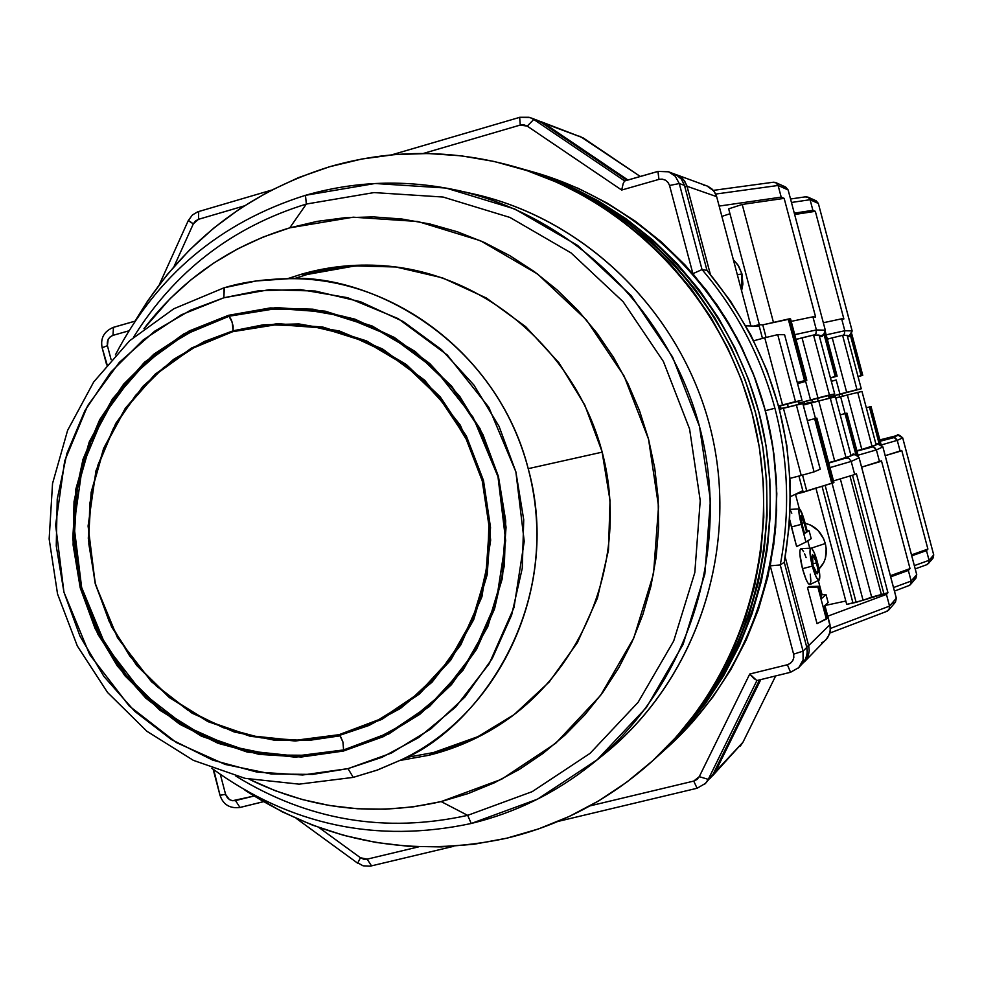 <?xml version="1.0" encoding="UTF-8"?>
<svg xmlns="http://www.w3.org/2000/svg" width="983" height="983" viewBox="0 0 983 983"><rect width="100%" height="100%" fill="white"/><g stroke="black" fill="none" stroke-linecap="round" stroke-linejoin="round"><path stroke-width="1.47" d="M801.022 548.649L799.953 550.382L799.867 554.117L802.484 568.69L806.121 579.552L808.1 583.263L810.004 584.516C808.087 584.762 805.581 579.479 802.484 568.69L812.314 566.097C814.968 575.448 817.205 580.13 819.036 580.167C820.436 578.225 819.908 572.266 817.463 562.301L814.243 552.729L811.786 548.575L810.705 548.268L810.078 549.718L809.992 553.048L813.433 569.931L816.541 577.746L819.134 580.105L819.773 575.166L817.463 562.301C814.981 553.441 812.806 548.735 810.938 548.17C809.304 549.608 809.771 555.579 812.314 566.097L802.484 568.69C799.584 556.562 799.056 549.878 800.912 548.649L810.926 548.17M812.609 563.898L816.787 562.792L812.45 554.596L813.015 565.581L817.205 573.839C818.409 572.794 818.274 569.12 816.787 562.792L812.609 563.898M529.112 117.284L519.651 117.284L520.265 125.05L423.255 153.471L520.265 125.05L523.89 124.804L527.257 126.131L533.757 119.459L530.292 117.665L519.651 117.284L520.265 125.05L527.257 126.131L621.686 190.038L658.917 179.398L662.161 179.115L665.503 180.184L668.133 182.531L669.546 185.48L679.265 183.551L675.37 176.35L668.637 171.804L657.959 171.411L658.917 179.398C664.066 178.587 667.604 180.614 669.546 185.48L692.892 273.667L716.705 304.447L736.906 337.869L753.211 373.454L765.376 410.71L774.899 408.24C760.916 356.337 736.623 310.112 702.034 269.575L692.892 273.667L716.705 304.447L728.686 323.223L739.486 342.846L755.202 378.664L762.329 399.897L768.079 421.609L774.014 454.65L776.816 493.736L775.182 532.761L770.23 565.827L793.613 654.162C794.338 659.36 792.261 662.886 787.383 664.741L790.553 672.286L798.774 667.604L803.086 659.962L803.05 651.127L793.613 654.162L793.846 657.443L792.728 660.785L790.344 663.378L787.383 664.741L749.746 674.019L699.269 776.668L697.008 779.494L693.74 781.08L589.984 805.888L693.74 781.08L697.094 788.255L705.511 783.365L708.276 779.359L699.269 776.668L693.74 781.08L697.094 788.255L558.086 821.407M360.429 857.741L357.652 863.197L360.429 857.741L318.959 827.526L360.429 857.741L367.163 859.154L363.673 859.191L360.429 857.741M371.5 865.839L367.163 859.154L371.5 865.839M213.139 769.271L219.995 795.272L225.586 794.375L229.383 799.572L232.492 800.727L254.019 796.033L235.502 800.592L239.987 807.473L235.502 800.592C230.735 801.145 227.429 799.068 225.586 794.375L219.995 795.272L213.753 769.714M112.971 335.363L113.487 327.302L112.971 335.363L128.847 330.829L112.971 335.363C108.56 337.267 106.705 340.708 107.417 345.684L108.155 339.295L110.293 336.751L112.971 335.363M107.024 364.435L102.146 347.761L107.417 345.684L102.146 347.761L106.656 364.877M198.48 219.32L198.701 211.505L198.48 219.32L244.091 205.951L198.48 219.32L193.319 223.878L195.433 221.015L198.48 219.32M271.21 190.223L197.718 211.824L192.41 214.982L188.257 220.622L193.319 223.878L188.699 220.585M418.598 846.855L367.163 859.154L418.598 846.855M225.586 794.375L220.352 774.481L225.586 794.375M111.104 359.667L107.417 345.684L111.104 359.667M174.003 266.59L193.319 223.878L174.003 266.59M697.217 788.169L705.511 783.365M358.058 863.025L363.096 865.814L370.259 866.158L453.691 846.302M240.171 807.399L263.407 801.686M135.052 321.171L113.721 327.278M391.615 154.872L519.835 117.309M537.443 120.344L530.292 117.665L540.625 122.015L626.859 180.307L540.625 122.015L533.757 119.459L527.257 126.131L621.686 190.038L623.222 183.428L621.686 190.038L658.917 179.398L658.057 171.423M624.684 180.933L533.757 119.459L624.733 180.958L657.836 171.484M668.637 171.804L675.37 176.35L679.265 183.551L684.475 185.382L681.379 179.152L676.083 174.704L668.637 171.804L657.959 171.411L624.61 180.958L623.222 183.428M669.546 185.48L692.892 273.667L702.034 269.575L679.265 183.551L669.546 185.48M774.899 408.24L765.376 410.71L773.24 449.108L776.681 488.133L775.685 527.22L770.23 565.827L780.244 564.955C790.221 512.512 788.44 460.265 774.899 408.24C788.44 460.265 790.221 512.512 780.244 564.955L770.23 565.827L793.613 654.162L803.05 651.127L780.244 564.955L784.262 562.276C802.669 453.175 776.914 355.871 706.986 270.386L702.034 269.575L679.265 183.551L684.475 185.382L706.986 270.386L702.034 269.575C736.623 310.112 760.916 356.337 774.899 408.24M790.627 672.237L798.774 667.604L804.88 660.76L807.289 653.695L806.81 647.428L803.05 651.127L803.086 659.962L801.108 664.606L797.913 668.415M756.836 680.568L790.553 672.286L787.383 664.741L749.746 674.019L756.836 680.568L790.43 672.286M705.524 783.353L713.105 774.199L704.823 784.053M754.379 679.032L749.746 674.019L699.269 776.668L708.276 779.359L756.91 680.555L708.276 779.359L713.105 774.199L710.316 778.204M804.536 533.548L806.662 532.233L804.229 532.393L806.662 532.233L804.131 522.698L800.961 515.338L801.993 523.939L804.536 533.548L801.256 520.83L800.948 515.338L804.131 522.698L801.821 523.3L804.131 522.698L806.662 532.233L804.536 533.548M803.05 651.127L780.244 564.955L784.262 562.276L806.81 647.428L803.05 651.127M759.527 679.904L713.105 774.199L759.527 679.904M807.362 531.803L803.172 516.653L799.658 509.022L798.884 511.713L799.892 518.496L805.937 542.026L811.196 538.623L809.107 530.734L807.362 531.803L809.107 530.734L811.196 538.623L805.937 542.026L801.268 524.369L791.426 526.962L789.791 519.921L796.623 546.573L805.937 542.026L796.623 546.573L791.426 526.962L801.268 524.369C798.982 515.19 798.343 510.054 799.351 508.924L795.456 494.24L799.351 508.924C800.715 509.563 802.546 514.011 804.844 522.28L807.362 531.803M813.015 565.581L811.774 558.393L812.388 554.633L814.465 556.476L815.681 559.266L818.028 569.931L817.438 573.74L816.529 573.568L813.015 565.581M826.039 594.666L821.874 598.278L818.704 586.273L817.844 586.974L826.347 619.081L827.182 618.295L824 606.29L828.128 602.554L826.039 594.666L828.128 602.554L824 606.29L827.182 618.295L817.033 623.64L826.347 619.081L817.844 586.974L818.704 586.273L821.874 598.278L826.039 594.666L820.965 594.801L826.039 594.666M706.875 185.873L713.916 191.058L716.656 196.649L750.901 325.987L716.656 196.649L687.031 186.279L710.365 274.38L686.699 185.16L683.21 179.201L676.587 174.728L680.641 176.891L684.635 181.019L687.031 186.279L684.721 186.303L687.031 186.279L716.656 196.649L715.513 193.614L712.331 189.289L707.907 186.291L675.26 174.298M542.751 123.453L543.992 123.268L540.576 121.511L543.992 123.268L542.763 123.465M673.933 173.745L679.228 176.879L681.514 179.336L684.475 185.382L706.986 270.386L730.602 301.24L750.668 334.662L766.863 370.222L778.991 407.417L786.867 445.741L790.393 484.68L789.509 523.706L784.262 562.276L806.81 647.428L807.35 650.783L806.453 657.443L802.533 663.746M712.761 775.587L742.951 742.263L711.508 776.803M740.371 745.999L742.951 742.263L775.661 675.948L742.951 742.263L715.477 771.655L760.805 679.597L715.477 771.655L714.162 772.048M807.092 530.808L809.107 530.734L807.092 530.808M808.8 586.556L818.704 586.273L808.8 586.556L807.485 587.601L817.844 586.974L807.485 587.601L817.033 623.64L807.485 587.601L808.8 586.556M790.59 496.575L802.804 490.714L790.59 496.575M804.438 661.805L827.551 637.918L830.266 631.553L829.984 624.598L808.653 645.622L809.218 650.586L808.321 655.489L803.48 662.714M806.945 655.735L808.776 653.879L806.945 655.735M826.015 639.724L829.652 633.875L830.488 627.707L824.909 605.454L829.984 624.598L808.653 645.622L785.22 557.128L808.653 645.622L806.601 646.654M798.921 476.055L803.222 492.262L795.468 494.265L832.97 482.985L815.853 418.365L816.836 418.107L833.891 482.518L832.97 482.985L815.853 418.365L814.649 418.684L831.778 483.353L814.649 418.684L807.375 420.601L816.836 418.107L833.916 482.506L803.222 492.262L798.921 476.055M745.839 325.815L759.257 326.258L762.464 338.398L759.257 326.258L745.839 325.815M579.835 136.17L640.277 176.473L583.054 137.829L543.992 123.268L627.928 180L543.992 123.268L583.054 137.829L540.38 121.437M808.825 646.372L806.662 646.9L808.825 646.372M807.793 540.822L809.759 548.231L807.793 540.822M818.311 580.511L822.083 594.776L818.311 580.511M806.121 557.656L804.635 553.822M803.59 551.623L801.87 549.104M810.103 584.455L810.877 581.113L810.262 574.158M791.819 513.212L790.307 510.288M780.342 405.893L781.129 408.867L780.342 405.893M821.53 642.919L824.196 641.309M706.421 185.713L703.386 185.037M528.203 468.67C560.199 583.054 502.903 711.766 401.322 759.81L377.816 769.886L353.413 777.307L376.673 770.291L401.322 759.81C471.361 732.237 566.196 613.134 528.203 468.67C492.987 333.95 363.87 273.348 289.027 278.68C264.439 279.061 242.875 282.084 224.333 287.749L223.854 297.775L259.045 290.698L300.515 289.592L347.638 297.702L398.066 318.578L447.29 354.998L488.809 407.294L515.878 471.852L524.234 541.412L513.998 607.543L489.202 663.734L455.67 707.023L418.709 737.557L382.092 757.266L347.994 768.632L353.253 777.369L347.994 768.632L302.653 774.997L256.968 772.097L212.684 760.105L171.447 739.56L134.732 711.299L103.891 676.415L80.016 636.21L63.944 592.171L56.252 545.909L57.235 499.118L66.881 453.495L84.87 410.722L110.588 372.41L143.137 339.995L181.363 314.781L223.854 297.775L269.035 289.727L315.174 291.029L360.491 301.732L403.165 321.502L441.49 349.616L473.892 385.017L499.032 426.315L515.878 471.852L523.73 519.786L522.28 568.199L511.615 615.112L492.188 658.647L464.848 697.107L430.738 729.005L391.259 753.125L347.994 768.632L312.619 774.407L271.419 774.014L225.205 764.455L176.35 742.546L129.203 705.966L89.723 654.678L63.944 592.171L55.613 525.033L64.694 460.88L87.659 405.684L119.312 362.408L154.736 331.148L190.309 310.345L223.854 297.775L224.124 287.773L256.305 280.954L289.027 278.68C396.272 277.095 500.63 358.709 528.203 468.67L602.186 452.143L528.203 468.67M229.248 316.194L184.767 334.675L145.644 362.887L113.77 399.368L90.608 442.252L77.227 489.436L74.192 538.635L81.65 587.478L99.197 633.642L126.045 674.916L160.917 709.296L202.179 735.087L247.876 750.951L295.809 756.025L343.608 749.943L343.362 751.061L295.342 757.168L247.2 752.056L201.294 736.12L159.848 710.217L124.816 675.677L97.858 634.219L80.225 587.834L72.742 538.77L75.777 489.35L89.22 441.957L112.48 398.877L144.501 362.236L183.796 333.876L228.474 315.322L231.324 319.794L233.131 326.061L233.106 330.804L204.255 341.531L173.622 359.336L143.1 386.147L115.797 423.329L95.965 470.808L88.089 526.04L95.253 583.853L117.481 637.672L151.505 681.784L192.127 713.216L234.2 731.979L273.95 740.101L309.375 740.346L340.229 735.812L342.92 741.981L343.608 749.943L311.033 755.313L273.053 755.005L230.452 746.257L185.394 726.105L141.884 692.401L105.451 645.131L81.65 587.478L73.971 525.549L82.388 466.372L103.596 415.49L132.828 375.617L165.513 346.852L198.333 327.72L229.248 316.194L261.675 309.706L299.876 308.748L343.239 316.28L389.649 335.547L434.916 369.104L473.081 417.247L497.976 476.632L505.68 540.625L496.28 601.461L473.511 653.204L442.682 693.076L408.695 721.239L375.002 739.425L343.608 749.943L342.92 741.981L339.749 735.296L381.932 719.359L419.581 693.9L450.718 660.121L473.671 619.732L487.187 574.748L490.529 527.515L483.489 480.49L466.409 436.157L440.2 396.813L406.286 364.509L366.45 340.868L322.793 327.044L277.575 323.665L233.106 330.804L232.787 331.664L277.095 324.562L322.141 327.929L365.639 341.691L405.328 365.246L439.118 397.439L465.217 436.636L482.235 480.81L489.251 527.65L485.934 574.711L472.454 619.523L449.6 659.777L418.586 693.42L381.072 718.794L339.049 734.682L339.749 735.296L339.049 734.682L300.245 740.236L261.122 737.84L223.153 727.653L187.765 710.119L156.248 685.937L129.756 656.042L109.236 621.563L95.437 583.791L88.851 544.091L89.723 503.947L98.03 464.812L113.512 428.158L135.629 395.35L163.583 367.642L196.367 346.127L232.787 331.664L271.468 324.881L310.935 326.098L349.653 335.338L386.098 352.307L418.795 376.391L446.429 406.655L467.871 441.932L482.235 480.81L488.944 521.74L487.728 563.062L478.66 603.132L462.133 640.351L438.836 673.269L409.739 700.596L376.022 721.313L339.049 734.682L294.642 740.383L250.087 735.714L207.585 721.006L169.199 697.058L136.748 665.11L111.779 626.724L95.437 583.791L88.519 538.352L91.345 492.594L103.817 448.715L125.382 408.854L155.056 374.978L191.439 348.793L232.787 331.664L233.106 330.804L191.599 347.994L155.081 374.277L125.296 408.289L103.657 448.297L91.136 492.336L88.298 538.254L95.253 583.853L111.644 626.945L136.711 665.466L169.285 697.537L207.806 721.571L250.456 736.341L295.17 741.022L339.749 735.296L369.006 725.466L400.4 708.46L432.053 682.19L460.744 644.995L481.928 596.779L490.664 540.097L483.489 480.49L460.302 425.16L424.767 380.298L382.608 349.002L339.381 331.001L298.955 323.948L263.346 324.795L233.106 330.804L232.221 322.24L228.474 315.322L276.383 307.568L325.103 311.144L372.176 326L415.145 351.447L451.75 386.258L480.023 428.674L498.442 476.497L506.048 527.207L502.424 578.139L487.814 626.638L463.03 670.173L429.436 706.544L388.838 733.932L343.362 751.061L343.608 749.943L388.875 732.9L429.288 705.622L462.723 669.423L487.396 626.085L501.932 577.82L505.545 527.109L497.976 476.632L479.63 429.043L451.492 386.823L415.059 352.16L372.299 326.835L325.434 312.053L276.936 308.478L229.248 316.194M228.474 315.322L189.129 331.001L153.717 354.298L123.539 384.267L99.676 419.741L82.99 459.344L74.032 501.613L73.098 544.975L80.225 587.834L95.118 628.641L117.26 665.884L145.853 698.188L179.877 724.336L218.103 743.32L259.119 754.379L301.4 757.008L343.362 751.061L383.37 736.66L419.864 714.297L451.381 684.758L476.62 649.173L494.547 608.907L504.377 565.532L505.704 520.793L498.442 476.497L482.886 434.4L459.663 396.235L429.731 363.489L394.33 337.452L354.875 319.131L312.987 309.19L270.3 307.925L228.474 315.322M659.728 754.403L667.862 747.055C755.104 668.317 795.419 539.212 767.834 420.589C740.064 302.014 646.753 204.108 533.671 172.123L523.423 169.223M523.042 169.113C638.09 201.65 733.072 301.351 761.37 422.1C789.46 542.911 748.419 674.35 659.667 754.452C748.419 674.35 789.46 542.911 761.37 422.1C733.072 301.351 638.09 201.65 523.042 169.113L517.967 167.675M659.593 754.526L684.512 729.484L705.475 703.521L723.82 675.456L739.351 645.573L751.897 614.154L761.309 581.518L767.477 547.998L770.34 513.937L769.849 479.692L766.015 445.606L758.864 412.037L748.468 379.34L734.94 347.847L718.438 317.878L699.122 289.752L677.201 263.739L652.909 240.11L626.503 219.098L598.278 200.888L568.506 185.664L537.504 173.573L522.649 169.002L537.504 173.573L568.506 185.664L598.278 200.888L626.503 219.098L652.909 240.11L677.201 263.739L699.122 289.752L718.438 317.878L734.94 347.847L748.468 379.34L758.864 412.037L766.015 445.606L769.849 479.692L770.34 513.937L767.477 547.998L761.309 581.518L751.897 614.154L739.351 645.573L723.82 675.456L705.475 703.521L684.512 729.484L659.593 754.526M667.789 747.117L692.278 722.517L712.884 697.008L730.922 669.435L746.183 640.068L758.52 609.202L767.76 577.144L773.83 544.226L776.644 510.779L776.165 477.136L772.405 443.665L765.376 410.71L755.165 378.602L741.882 347.675L725.675 318.246L706.691 290.624L685.163 265.078L661.289 241.867L635.35 221.224L607.605 203.346L578.36 188.392L547.887 176.498L528.362 170.673M517.586 167.565C633.642 200.385 729.497 301.007 758.04 422.887C786.388 544.803 744.991 677.459 655.452 758.262C744.991 677.459 786.388 544.803 758.04 422.887C729.497 301.007 633.642 200.385 517.586 167.565L512.413 166.115M655.378 758.323L680.519 733.072L701.665 706.875L720.17 678.565L735.849 648.399L748.493 616.697L757.991 583.755L764.221 549.927L767.096 515.559L766.605 480.994L762.734 446.601L755.509 412.725L745.028 379.721L731.377 347.933L714.715 317.693L695.227 289.297L673.109 263.051L648.596 239.201L621.969 217.993L593.486 199.623L563.443 184.276L532.172 172.062L517.193 167.454L532.172 172.062L563.443 184.276L593.486 199.623L621.969 217.993L648.596 239.201L673.109 263.051L695.227 289.297L714.715 317.693L731.377 347.933L745.028 379.721L755.509 412.725L762.734 446.601L766.605 480.994L767.096 515.559L764.221 549.927L757.991 583.755L748.493 616.697L735.849 648.399L720.17 678.565L701.665 706.875L680.519 733.072L655.378 758.323M471.238 823.484C376.722 843.647 290.28 825.265 211.886 768.325C290.28 825.265 376.722 843.647 471.238 823.484L467.675 815.362C385.164 833.51 307.9 820.412 235.859 776.091C307.9 820.412 385.164 833.51 467.675 815.362L441.146 801.587C374.548 816.738 310.542 809.279 249.141 779.224L275.486 790.811L302.199 799.511L329.612 805.519L357.48 808.763L385.533 809.206L413.511 806.81L441.146 801.587L468.166 793.564L494.314 782.812L519.319 769.419L542.923 753.482L564.893 735.161L584.996 714.629L603.034 692.057L618.798 667.678L632.13 641.727L642.882 614.461L650.93 586.151L656.189 557.091L658.598 527.552L658.119 497.853L654.752 468.301L648.547 439.192L639.552 410.833L627.867 383.505L613.613 357.505L596.939 333.065L578.029 310.456L557.066 289.899L534.285 271.591L509.907 255.715L484.201 242.408L457.427 231.804L429.854 223.977L401.764 219L373.429 216.911L345.144 217.71L317.165 221.372L289.764 227.835L306.34 204.046L305.467 195.322C220.229 222.195 156.875 275.387 115.392 354.9C156.875 275.387 220.229 222.195 305.467 195.322L306.34 204.046C232.246 226.95 174.618 271.382 133.455 337.329C174.618 271.382 232.246 226.95 306.34 204.046L289.764 227.835L263.211 237.014L237.751 248.822L213.618 263.125L191.021 279.774L170.182 298.586L143.973 328.641C181.806 279.369 230.415 245.762 289.764 227.835L353.204 217.194L417.861 221.494L480.441 240.724L537.64 274.06L586.396 319.917L624.058 375.936L648.547 439.192L658.549 506.343L653.523 573.777L633.826 637.918L600.588 695.399L555.69 743.295L501.588 779.249L441.146 801.587L467.675 815.362L532.221 791.634L590.058 753.359L638.102 702.317L673.687 641.027L694.809 572.597L700.228 500.642L689.587 429.006L663.414 361.511L623.161 301.769L571.049 252.914L509.919 217.44L443.087 197.042L374.044 192.582L306.34 204.046L374.044 192.582L443.087 197.042L509.919 217.44L571.049 252.914L623.161 301.769L663.414 361.511L689.587 429.006L700.228 500.642L694.809 572.597L673.687 641.027L638.102 702.317L590.058 753.359L532.221 791.634L467.675 815.362L471.238 823.484L537.59 799.13L597.074 759.834L646.482 707.391L683.099 644.393L704.848 574.06L710.439 500.077L699.491 426.413L672.581 357.013L631.172 295.6L577.574 245.406L514.723 208.974L445.999 188.048L375.027 183.502L305.467 195.322C355.465 180.897 406.311 179.287 458.004 190.469C574.637 216.358 673.552 314.72 701.874 435.985C730.16 557.275 685.016 689.255 591.889 764.098C555.727 792.949 515.51 812.744 471.238 823.484M391.32 266.442C362.678 263.997 334.662 266.676 307.261 274.466L301.965 274.048C330.313 265.988 359.311 263.37 388.936 266.196C489.497 275.805 579.982 355.932 603.857 458.864C628.014 561.735 582.354 673.638 496.44 726.781C475.33 739.855 452.819 749.353 428.92 755.263L433.417 752.56C456.382 746.871 478.057 737.852 498.467 725.503M287.552 278.68L301.965 274.048L348.424 265.729L395.866 266.983L442.448 277.845L486.315 297.984L525.684 326.675L558.971 362.825L584.774 405.021L602.038 451.578L610.038 500.593L608.477 550.099L597.431 598.094L577.377 642.649L549.202 682.005L514.072 714.653L473.437 739.363L428.92 755.263L400.007 760.461L428.92 755.263L433.417 752.56L405.66 757.61L433.417 752.56L477.652 736.759M287.564 278.68L301.965 274.048L307.261 274.466L293.892 278.73L307.261 274.466L353.438 266.196M591.889 764.098L604.14 754.231C695.214 681.047 739.327 552.127 711.717 433.7C684.057 315.273 587.416 219.209 473.364 193.897L458.004 190.469M465.709 192.287C582.894 215.093 683.455 312.533 711.717 433.7C740.015 554.854 692.978 686.736 597.983 759.06M329.575 166.754C389.698 149.391 450.509 149.133 512.02 165.992C629.108 199.107 725.835 300.663 754.649 423.673C783.267 546.732 741.489 680.617 651.164 762.132C608.932 799.781 560.814 825.13 506.81 838.18C412.799 858.454 325.484 842.431 244.878 790.123L282.232 811.835L312.385 825.093L343.669 835.329L375.813 842.431L408.498 846.314L441.441 846.916L474.31 844.2L506.81 838.18L538.61 828.89L569.403 816.381L598.88 800.764L626.724 782.173L652.675 760.756L676.451 736.722L697.783 710.291L716.46 681.723L732.274 651.287L745.04 619.278L754.612 586.04L760.891 551.905L763.803 517.218L763.3 482.321L759.38 447.609L752.093 413.413L741.514 380.102L727.739 348.019L710.93 317.497L691.258 288.842L668.944 262.35L644.209 238.291L617.336 216.887L588.596 198.345L558.295 182.85L526.741 170.526L494.277 161.495L461.211 155.818L427.875 153.52L394.613 154.601L361.744 159.037L329.575 166.754L298.414 177.653L268.556 191.611L240.27 208.457L213.815 228.031L189.412 250.124L167.294 274.515L147.634 300.97L135.322 320.753C180.368 244.546 245.111 193.221 329.575 166.754M737.336 274.748L741.956 273.913L738.626 266.049L733.367 259.77L737.803 264.771L741.956 273.913L737.336 274.748M805.79 380.372L806.797 380.237L790.553 318.885L789.484 318.824L805.79 380.372L789.484 318.824L788.255 319.057L804.573 380.654L805.79 380.372L804.573 380.654L788.255 319.057L762.759 324.857L766.089 337.452L762.759 324.857L758.839 324.709L762.464 338.398L758.839 324.709L762.759 324.857L790.553 318.885L806.822 380.237L802.767 381.379L805.79 380.372M806.822 380.237L790.553 318.885M784.606 334.761L802.005 400.327L778.696 406.298L801.981 400.339L784.594 334.724L777.737 334.65L795.468 401.605L801.981 400.339L782.554 404.947L795.468 401.605L777.737 334.65L764.762 337.783L777.737 334.65L784.594 334.724L802.005 400.327M778.61 405.991L782.554 404.947L764.762 337.783L753.789 340.757L764.762 337.783L782.554 404.947L778.61 405.991M741.587 290.808L741.956 273.913L742.902 284.038L741.587 290.808M797.373 382.817L802.767 381.379L797.373 382.817M816.394 329.956L794.755 334.662L816.394 329.956L815.964 333.409L816.394 329.956L825.302 330.214L824.233 334.343L819.441 336.432L824.233 334.343L825.265 330.202L816.394 329.956L812.916 316.821L815.607 317.005L812.916 316.821L816.394 329.956M814.833 334.736L815.964 333.409L814.833 334.736M795.984 339.332L798.626 338.742L795.984 339.332M797.274 382.473L804.573 380.654L797.274 382.473M791.229 321.367L812.916 316.821L791.229 321.367M759.355 324.734L728.673 208.863L742.214 204.452L773.461 322.424L742.214 204.452L784.164 198.369L815.607 317.005L784.164 198.369L742.214 204.452L728.673 208.863L759.355 324.734M729.964 213.753L721.878 216.383L729.964 213.753M787.469 404.148L788.219 406.987L787.469 404.148M819.208 335.572L822.144 335.608L819.208 335.572M753.814 326.086L758.839 324.709L753.814 326.086M820.817 336.039L820.879 336.014C822.034 337.55 823.508 335.608 825.302 330.202L788.133 189.952L778.106 185.468L781.202 197.141L784.164 198.369L781.202 197.141L719.151 206.074L781.202 197.141L778.106 185.468L776.054 182.752L772.712 182.371M788.12 190.026L785.7 187.077L788.096 189.916L778.106 185.468L715.722 194.056L778.106 185.468L775.685 182.568L785.7 187.077L788.133 189.952M773.793 182.199L775.685 182.568M782.726 186.856L785.712 187.089M825.302 543.513L811.208 548.195L825.302 543.513C821.8 532.368 815.079 525.647 805.114 523.337L810.348 524.959L818.04 530.464L823.607 538.733L825.302 543.513L826.187 548.489L825.388 558.221L823.742 562.608L818.962 568.973C825.548 562.46 827.661 553.97 825.302 543.513M852.433 454.945L852.359 454.969C852.74 453.04 854.989 453.974 859.13 457.783L896.312 598.242L889.541 606.093L830.512 628.42L889.541 606.093L886.445 594.396L887.944 592.749L871.663 597.123L840.33 478.868L871.663 597.123L863.074 600.294L832.073 483.267L863.074 600.294L846.707 604.385L815.865 487.949L846.707 604.385L852.974 603.046L822.021 486.167L852.974 603.046L856.119 602.321L825.118 485.283L856.119 602.321L881.407 594.69L849.951 475.981L881.407 594.69L883.901 593.757L852.494 475.219L883.901 593.757L887.944 592.749L856.402 473.683L854.694 474.556L851.204 461.408L859.105 457.795L896.287 598.156M886.445 594.396L827.76 616.181L886.445 594.396L887.944 592.749L856.402 473.683L854.694 474.556L851.204 461.408L859.105 457.795L857.053 455.117L853.711 454.662L857.053 455.117L859.13 457.783L896.336 598.192L889.541 606.093L886.445 594.396M845.822 601.031L824.934 605.516L845.822 601.031M796.353 404.91L814.084 471.877L801.219 475.453L783.426 408.264L802.865 403.571L820.24 469.198L802.828 403.571L796.353 404.91L814.084 471.877L820.215 469.21L814.084 471.877L801.219 475.453L783.426 408.264L796.353 404.91M779.482 409.309L783.426 408.264L779.482 409.309M790.111 478.34L801.219 475.453L790.111 478.34M886.383 611.475L889.099 609.485L889.541 606.093L889.099 609.485L887.268 611.168M888.657 610.099L895.427 602.161L896.312 598.242L895.452 602.137L893.166 603.562M852.359 454.969L845.749 458.127L849.128 458.631L851.204 461.408L849.128 458.631L845.749 458.127L828.767 463.042L845.749 458.127L853.711 454.662L850.946 455.326M829.971 467.613L851.204 461.408L829.971 467.613M833.498 480.908L854.694 474.556L833.498 480.908M802.546 475.084L806.65 490.603L802.546 475.084M802.865 403.571L820.215 469.21M813.813 401.691L802.964 403.964L803.873 404.935L803.578 403.804L813.899 402.219M788.894 406.839L781.018 408.473L788.894 406.839M858.294 456.124L846.891 413.143L846.105 413.351L857.176 455.154L846.105 413.351L845.036 413.634L855.898 454.625L845.036 413.634L840.232 414.912L846.891 413.143L858.294 456.124M843.181 414.113L846.916 413.13L843.181 414.113M851.045 455.78L835.427 396.874L851.045 455.78L846.105 457.918L830.217 397.943L803.271 405.094L811.331 402.895L815.46 418.475L811.331 402.895L818.753 400.929L834.69 461.076L851.045 455.78M835.439 396.886L818.753 400.929L834.69 461.076L828.657 462.649L846.105 457.918L830.217 397.943L835.427 396.874L851.057 455.768M871.43 446.933L856.967 451.086L873.002 446.847L871.43 446.933L877.954 444.083L882.869 446.933L877.954 444.083L871.43 446.933M874.501 447.388L873.002 446.847L876.394 449.895L874.501 447.388M858.061 455.215L876.394 449.895L858.061 455.215M876.775 444.365L876.725 444.365C876.983 442.657 879.035 443.505 882.894 446.921L882.869 446.921M916.721 574.576L882.894 446.921L876.394 449.895L879.552 461.813L881.468 460.843L910.025 568.616L881.468 460.843L861.612 467.146L879.552 461.813L876.394 449.895L882.869 446.933L916.721 574.576L915.898 578.188L913.834 579.466M876.062 444.537L876.701 444.377M910.025 568.616L890.377 575.719L910.025 568.616L908.341 570.447L890.684 576.849L908.341 570.447L910.025 568.616M882.869 446.933L916.709 574.613L911.155 581.051L908.341 570.447L911.155 581.051L910.75 584.135L909.091 585.659M893.522 587.564L911.155 581.051L893.522 587.564M916.709 574.613L915.923 578.164L916.709 574.613L911.155 581.051L910.75 584.135L909.693 585.29L894.456 591.102M836.275 376.292L837.098 376.182L825.401 332.008L837.123 376.182L833.412 377.214L837.098 376.182L836.275 376.292L824.921 333.421L836.275 376.292L835.206 376.538L836.275 376.292M819.06 335.08L834.69 393.962L798.528 403.227L834.665 393.962L798.528 403.227L798.049 401.42L798.528 403.227L810.545 399.934L805.63 381.379L797.594 383.665L805.63 381.379L810.545 399.934L817.967 397.955L802.03 337.82L813.543 335.031L829.431 394.982L817.967 397.955L802.03 337.82L796.021 339.454L813.543 335.031L829.431 394.982L834.665 393.962L819.085 335.092L813.543 335.031L819.06 335.08L834.69 393.962M824.073 334.527L835.206 376.538L824.073 334.527M830.451 378.013L833.412 377.214L830.451 378.013M844.815 330.73L826.175 334.847L844.815 330.73L844.409 333.851L844.815 330.73L852.126 330.927L849.275 335.842L847.407 336.407L849.275 335.842L852.126 330.927L844.815 330.73L841.657 318.811L843.869 318.971L841.657 318.811L844.815 330.73M843.377 335.068L844.409 333.851L843.377 335.068M827.293 339.061L830.377 338.361L827.293 339.061M797.557 383.542L805.63 381.379L797.557 383.542M830.389 377.755L835.206 376.538L830.389 377.755M823.324 322.743L841.657 318.811L823.324 322.743M852.126 330.964L818.323 203.383L852.15 330.939C850.492 335.867 849.14 337.624 848.096 336.223L848.046 336.235M812.72 401.912L812.142 399.749L812.72 401.912M804.598 403.595L804.119 401.789L804.598 403.595M817.451 398.422L818.151 401.089L817.451 398.422M847.248 335.817L849.275 335.842L847.248 335.817M794.645 214.503L815.337 211.32L843.869 318.971L815.337 211.32L794.645 214.503M818.335 203.469L810.09 199.721L812.892 210.301L815.337 211.32L812.892 210.301L794.289 213.164L812.892 210.301L810.09 199.721L808.21 197.251L805.175 196.907M806.097 196.747L808.21 197.251L810.09 199.721L791.45 202.473L810.09 199.721L818.323 203.383L816.136 200.815L818.323 203.383L852.126 330.927M813.433 200.606L816.148 200.815L818.347 203.42M881.063 444.513L870.999 406.544L870.348 406.729L880.264 444.144L870.348 406.729L869.39 406.974L879.183 443.947L869.39 406.974L866.318 407.785L870.999 406.544L881.063 444.513L871.024 406.544L866.318 407.773L870.999 406.544M861.968 391.418L847.371 394.982L861.808 449.428L872.081 446.601L857.692 392.303L872.081 446.601L876.136 444.832L861.98 391.418L847.371 394.982L861.808 449.428L876.123 444.844L861.968 391.418L876.123 444.832M840.649 396.776L835.783 398.09L840.649 396.776L845.097 413.56L840.219 414.851L845.097 413.56L840.649 396.776L847.371 394.982L840.649 396.776M892.711 437.656L880.215 441.22L894.161 437.57L892.711 437.656L898.179 435.26L902.689 437.877L898.179 435.26L892.711 437.656M895.525 438.062L894.161 437.57L897.258 440.359L895.525 438.062M881.579 444.881L897.258 440.359L881.579 444.881M897.037 435.53L879.859 439.905L897.049 435.53C897.233 433.945 899.126 434.732 902.713 437.865L933.703 554.867M897.012 435.543L879.859 439.905M861.808 449.428L856.881 450.718L861.808 449.428M926.416 564.795L928.677 563.136L929.058 560.31L914.35 565.618L929.058 560.31L933.715 554.916L932.99 558.16L933.715 554.916L902.713 437.865L897.258 440.359L900.158 451.258L901.755 450.447L927.903 549.079L901.755 450.447L885.204 455.67L900.158 451.258L897.258 440.359L902.689 437.877L933.715 554.916L929.058 560.31L926.49 550.615L911.757 555.837L926.49 550.615L927.903 549.079L911.499 554.879L927.903 549.079L926.49 550.615L929.058 560.31L928.677 563.136L927.104 564.561M835.673 397.685L839.875 396.985L835.673 397.685M840.219 414.851L845.097 413.56L840.219 414.851M933.727 554.891L932.978 558.184L931.085 559.364M862.73 375.334L862.054 375.432L851.241 334.65L862.054 375.432L862.755 375.334L858.061 376.624L862.73 375.334L851.757 333.925L862.73 375.334M861.268 388.789L828.89 397.095L856.979 389.624L842.591 335.326L832.245 337.857L846.658 392.291L861.268 388.789L828.89 397.095L828.509 395.633L828.89 397.095L839.937 394.085L836.189 379.979L831.323 381.281L836.189 379.979L839.937 394.085L846.658 392.291L832.245 337.857L842.591 335.326L856.979 389.624L861.268 388.789L847.137 335.375M850.406 335.35L861.096 375.666L862.054 375.432L858.012 376.44L861.096 375.666L850.406 335.35M847.113 335.375L842.591 335.326L847.113 335.375M827.317 339.184L832.245 337.857L827.317 339.184M831.335 381.343L836.189 379.979L831.335 381.343M841.915 393.765L842.578 396.26L841.915 393.765M839.027 394.502L839.642 396.862L839.027 394.502M832.871 397.402L832.54 396.161L832.871 397.402M819.036 580.167L809.992 584.516M220.008 795.333C223.202 804.672 229.862 808.714 239.987 807.473L263.444 801.71M135.076 321.122L113.487 327.302C104.087 331.296 100.291 338.103 102.121 347.687M357.652 863.197L296.313 818.458M159.393 284.505L188.257 220.622M538.831 120.97L540.576 121.511M790.344 509.378L799.351 508.924M353.278 777.369L377.742 769.922L401.322 759.81M289.027 278.68L256.207 280.954L224.136 287.761M353.18 777.393L299.127 784.151L244.976 778.327L193.393 760.363L146.848 731.241L107.552 692.474L77.313 645.966L57.542 593.965L49.15 538.967L52.541 483.538L67.618 430.345L93.704 381.957L129.645 340.732L173.794 308.785L224.026 287.798M659.667 754.452L655.514 758.2M496.44 726.781L497.41 726.179M655.452 758.262L651.225 762.071M820.879 336.014L819.441 336.432M787.506 404.136L788.268 406.974M773.302 182.236L713.363 190.37M886.875 611.328L829.922 633.015M896.336 598.192L895.427 602.161M816.861 418.107L833.916 482.506M846.916 413.13L858.319 456.161M910.356 584.688L915.898 578.188M837.123 376.182L825.401 331.959M848.096 336.223L847.407 336.419M817.487 398.41L818.188 401.076M805.679 196.797L790.541 198.996M807.891 197.091L816.136 200.815M928.321 563.64L932.978 558.184M926.772 564.697L915.222 568.887M862.755 375.334L851.77 333.913M841.976 393.753L842.628 396.247"/></g></svg>
